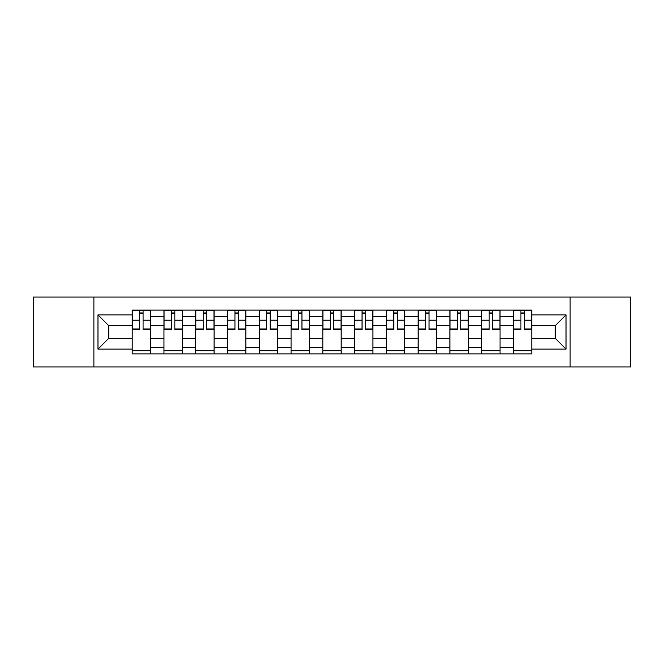 <?xml version="1.0" encoding="UTF-8"?>
<svg xmlns="http://www.w3.org/2000/svg" width="664" height="664" viewBox="0 0 664 664"><rect width="100%" height="100%" fill="white"/><g stroke="black" fill="none" stroke-linecap="round" stroke-linejoin="round"><path stroke-width="1" d="M570.102 366.935L630.8 366.935L630.8 297.065L33.2 297.065L33.2 366.935L570.102 366.935L570.102 297.065M163.966 353.895L163.966 316.313L150.52 316.313L150.52 353.895M150.52 316.313L150.52 310.105M163.966 316.313L163.966 310.105M182.293 310.105L182.293 353.895M195.739 353.895L195.739 310.105M214.065 310.105L214.065 353.895M227.511 353.895L227.511 310.105M245.846 310.105L245.846 353.895M259.284 353.895L259.284 310.105M277.618 310.105L277.618 353.895M291.056 353.895L291.056 310.105M309.391 310.105L309.391 353.895M322.837 353.895L322.837 310.105M341.163 310.105L341.163 353.895M354.609 353.895L354.609 310.105M372.944 310.105L372.944 353.895M386.382 353.895L386.382 310.105M404.716 310.105L404.716 353.895M418.154 353.895L418.154 310.105M436.489 310.105L436.489 353.895M449.935 353.895L449.935 310.105M468.261 310.105L468.261 353.895M481.707 353.895L481.707 310.105M500.034 310.105L500.034 353.895M513.479 353.895L513.479 310.105M513.479 338.316L500.034 338.316M481.707 338.316L468.261 338.316M449.935 338.316L436.489 338.316M418.154 338.316L404.716 338.316M386.382 338.316L372.944 338.316M354.609 338.316L341.163 338.316M322.837 338.316L309.391 338.316M291.056 338.316L277.618 338.316M259.284 338.316L245.846 338.316M227.511 338.316L214.065 338.316M195.739 338.316L182.293 338.316M163.966 338.316L150.52 338.316M513.479 325.684L500.034 325.684M481.707 325.684L468.261 325.684M449.935 325.684L436.489 325.684M418.154 325.684L404.716 325.684M386.382 325.684L372.944 325.684M354.609 325.684L341.163 325.684M322.837 325.684L309.391 325.684M291.056 325.684L277.618 325.684M259.284 325.684L245.846 325.684M227.511 325.684L214.065 325.684M195.739 325.684L182.293 325.684M163.966 325.684L150.52 325.684M108.763 338.316L132.186 338.316L132.186 325.684L108.763 325.684L108.763 338.316L97.973 349.106L97.973 314.894L132.186 314.894L132.186 325.684M531.814 325.684L531.814 338.316L555.237 338.316L555.237 325.684L531.814 325.684L531.814 310.105L132.186 310.105L132.186 314.894M531.814 314.894L566.027 314.894L566.027 349.106L531.814 349.106L531.814 338.316M132.186 338.316L132.186 353.895L531.814 353.895L531.814 349.106M132.186 349.106L97.973 349.106M93.898 366.935L93.898 297.065M150.52 350.841L132.186 350.841M139.623 313.159L143.084 313.159M182.293 350.841L163.966 350.841M171.395 313.159L174.856 313.159M214.065 350.841L195.739 350.841M203.176 313.159L206.637 313.159M245.846 350.841L227.511 350.841M234.948 313.159L238.409 313.159M277.618 350.841L259.284 350.841M266.721 313.159L270.182 313.159M309.391 350.841L291.056 350.841M298.493 313.159L301.954 313.159M341.163 350.841L322.837 350.841M330.265 313.159L333.735 313.159M372.944 350.841L354.609 350.841M362.046 313.159L365.507 313.159M404.716 350.841L386.382 350.841M393.818 313.159L397.279 313.159M436.489 350.841L418.154 350.841M425.591 313.159L429.052 313.159M468.261 350.841L449.935 350.841M457.363 313.159L460.824 313.159M500.034 350.841L481.707 350.841M489.144 313.159L492.605 313.159M531.814 350.841L513.479 350.841M520.916 313.159L524.377 313.159M97.973 314.894L108.763 325.684M555.237 338.316L566.027 349.106M555.237 325.684L566.027 314.894M143.084 328.954L150.421 328.954L150.421 329.659L143.084 329.659L143.084 310.312L150.421 310.312L146.346 310.312M150.421 328.954L150.421 310.312M139.623 312.96L143.084 312.96M136.361 310.312L132.294 310.312L132.294 329.659L139.623 329.659L139.623 310.312L136.668 310.312M132.294 310.312L146.038 310.312M174.856 328.954L182.193 328.954L182.193 329.659L174.856 329.659L174.856 310.312L182.193 310.312L178.118 310.312M182.193 328.954L182.193 310.312M171.395 312.96L174.856 312.96M168.141 310.312L164.066 310.312L164.066 329.659L171.395 329.659L171.395 310.312L168.44 310.312M164.066 310.312L177.811 310.312M206.637 328.954L213.966 328.954L213.966 329.659L206.637 329.659L206.637 310.312L213.966 310.312L209.89 310.312M213.966 328.954L213.966 310.312M203.176 312.96L206.637 312.96M199.914 310.312L195.838 310.312L195.838 329.659L203.176 329.659L203.176 310.312L200.221 310.312M195.838 310.312L209.592 310.312M238.409 328.954L245.738 328.954L245.738 329.659L238.409 329.659L238.409 310.312L245.738 310.312L241.671 310.312M245.738 328.954L245.738 310.312M234.948 312.96L238.409 312.96M231.686 310.312L227.611 310.312L227.611 329.659L234.948 329.659L234.948 310.312L231.993 310.312M227.611 310.312L241.364 310.312M270.182 328.954L277.519 328.954L277.519 329.659L270.182 329.659L270.182 310.312L277.519 310.312L273.443 310.312M277.519 328.954L277.519 310.312M266.721 312.96L270.182 312.96M263.459 310.312L259.392 310.312L259.392 329.659L266.721 329.659L266.721 310.312L263.766 310.312M259.392 310.312L273.136 310.312M301.954 328.954L309.291 328.954L309.291 329.659L301.954 329.659L301.954 310.312L309.291 310.312L305.216 310.312M309.291 328.954L309.291 310.312M298.493 312.96L301.954 312.96M295.239 310.312L291.164 310.312L291.164 329.659L298.493 329.659L298.493 310.312L295.538 310.312M291.164 310.312L304.909 310.312M333.735 328.954L341.064 328.954L341.064 329.659L333.735 329.659L333.735 310.312L341.064 310.312L336.988 310.312M341.064 328.954L341.064 310.312M330.265 312.96L333.735 312.96M327.012 310.312L322.936 310.312L322.936 329.659L330.265 329.659L330.265 310.312L327.319 310.312M322.936 310.312L336.681 310.312M365.507 328.954L372.836 328.954L372.836 329.659L365.507 329.659L365.507 310.312L372.836 310.312L368.761 310.312M372.836 328.954L372.836 310.312M362.046 312.96L365.507 312.96M358.784 310.312L354.709 310.312L354.709 329.659L362.046 329.659L362.046 310.312L359.091 310.312M354.709 310.312L368.462 310.312M397.279 328.954L404.608 328.954L404.608 329.659L397.279 329.659L397.279 310.312L404.608 310.312L400.541 310.312M404.608 328.954L404.608 310.312M393.818 312.96L397.279 312.96M390.556 310.312L386.481 310.312L386.481 329.659L393.818 329.659L393.818 310.312L390.864 310.312M386.481 310.312L400.234 310.312M429.052 328.954L436.389 328.954L436.389 329.659L429.052 329.659L429.052 310.312L436.389 310.312L432.314 310.312M436.389 328.954L436.389 310.312M425.591 312.96L429.052 312.96M422.329 310.312L418.262 310.312L418.262 329.659L425.591 329.659L425.591 310.312L422.636 310.312M418.262 310.312L432.007 310.312M460.824 328.954L468.161 328.954L468.161 329.659L460.824 329.659L460.824 310.312L468.161 310.312L464.086 310.312M468.161 328.954L468.161 310.312M457.363 312.96L460.824 312.96M454.11 310.312L450.034 310.312L450.034 329.659L457.363 329.659L457.363 310.312L454.408 310.312M450.034 310.312L463.779 310.312M492.605 328.954L499.934 328.954L499.934 329.659L492.605 329.659L492.605 310.312L499.934 310.312L495.859 310.312M499.934 328.954L499.934 310.312M489.144 312.96L492.605 312.96M485.882 310.312L481.807 310.312L481.807 329.659L489.144 329.659L489.144 310.312L486.189 310.312M481.807 310.312L495.56 310.312M524.377 328.954L531.706 328.954L531.706 329.659L524.377 329.659L524.377 310.312L531.706 310.312L527.639 310.312M531.706 328.954L531.706 310.312M520.916 312.96L524.377 312.96M517.654 310.312L513.579 310.312L513.579 329.659L520.916 329.659L520.916 310.312L517.961 310.312M513.579 310.312L527.332 310.312M481.707 316.313L468.261 316.313M449.935 316.313L436.489 316.313M418.154 316.313L404.716 316.313M386.382 316.313L372.944 316.313M354.609 316.313L341.163 316.313M322.837 316.313L309.391 316.313M291.056 316.313L277.618 316.313M259.284 316.313L245.846 316.313M227.511 316.313L214.065 316.313M195.739 316.313L182.293 316.313M513.479 316.313L500.034 316.313M481.707 347.687L468.261 347.687M449.935 347.687L436.489 347.687M418.154 347.687L404.716 347.687M386.382 347.687L372.944 347.687M354.609 347.687L341.163 347.687M322.837 347.687L309.391 347.687M291.056 347.687L277.618 347.687M259.284 347.687L245.846 347.687M227.511 347.687L214.065 347.687M195.739 347.687L182.293 347.687M163.966 347.687L150.52 347.687M513.479 347.687L500.034 347.687M143.084 320.197L150.421 320.197M132.294 328.954L139.623 328.954M132.294 320.197L139.623 320.197M174.856 320.197L182.193 320.197M164.066 328.954L171.395 328.954M164.066 320.197L171.395 320.197M206.637 320.197L213.966 320.197M195.838 328.954L203.176 328.954M195.838 320.197L203.176 320.197M238.409 320.197L245.738 320.197M227.611 328.954L234.948 328.954M227.611 320.197L234.948 320.197M270.182 320.197L277.519 320.197M259.392 328.954L266.721 328.954M259.392 320.197L266.721 320.197M301.954 320.197L309.291 320.197M291.164 328.954L298.493 328.954M291.164 320.197L298.493 320.197M333.735 320.197L341.064 320.197M322.936 328.954L330.265 328.954M322.936 320.197L330.265 320.197M365.507 320.197L372.836 320.197M354.709 328.954L362.046 328.954M354.709 320.197L362.046 320.197M397.279 320.197L404.608 320.197M386.481 328.954L393.818 328.954M386.481 320.197L393.818 320.197M429.052 320.197L436.389 320.197M418.262 328.954L425.591 328.954M418.262 320.197L425.591 320.197M460.824 320.197L468.161 320.197M450.034 328.954L457.363 328.954M450.034 320.197L457.363 320.197M492.605 320.197L499.934 320.197M481.807 328.954L489.144 328.954M481.807 320.197L489.144 320.197M524.377 320.197L531.706 320.197M513.579 328.954L520.916 328.954M513.579 320.197L520.916 320.197"/></g></svg>
